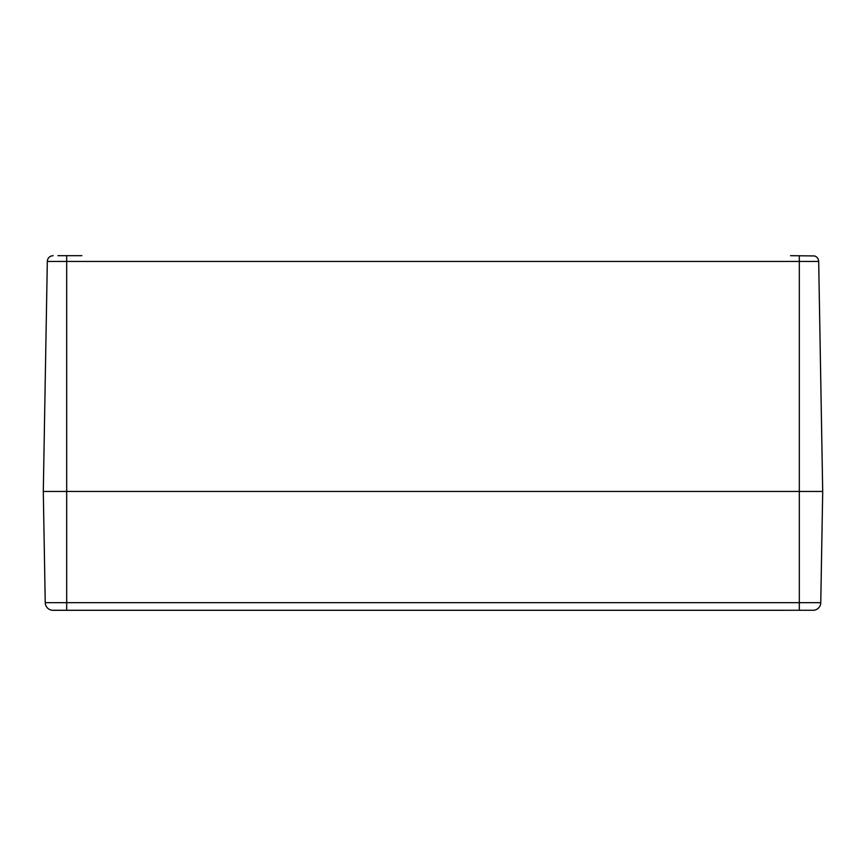 <?xml version="1.0" encoding="UTF-8"?>
<svg xmlns="http://www.w3.org/2000/svg" width="866" height="866" viewBox="0 0 866 866"><rect width="100%" height="100%" fill="white"/><g stroke="black" fill="none" stroke-linecap="round" stroke-linejoin="round"><path stroke-width="1.3" d="M81.88 255.686L57.914 255.686M53.162 255.686L51.484 255.935A5.846 5.846 0 0 0 47.316 261.435L43.3 491.455L45.238 602.66A7.794 7.794 0 0 0 52.263 610.27L813.737 610.27A7.794 7.794 0 0 0 820.762 602.66L822.7 491.455L43.3 491.455L822.7 491.455L818.684 261.435A5.846 5.846 0 0 0 814.516 255.935L790.55 255.686M53.032 610.313L81.101 610.313L53.032 610.313M784.899 610.313L81.101 610.313M66.682 255.935L66.682 261.435L818.684 261.435A5.846 5.846 0 0 0 814.516 255.935M799.318 255.935L799.318 602.66L45.238 602.66A7.794 7.794 0 0 0 52.263 610.27M51.484 255.935A5.846 5.846 0 0 0 47.316 261.435L66.682 261.435L66.682 610.27M799.318 610.27L799.318 602.66L820.762 602.66"/></g></svg>
